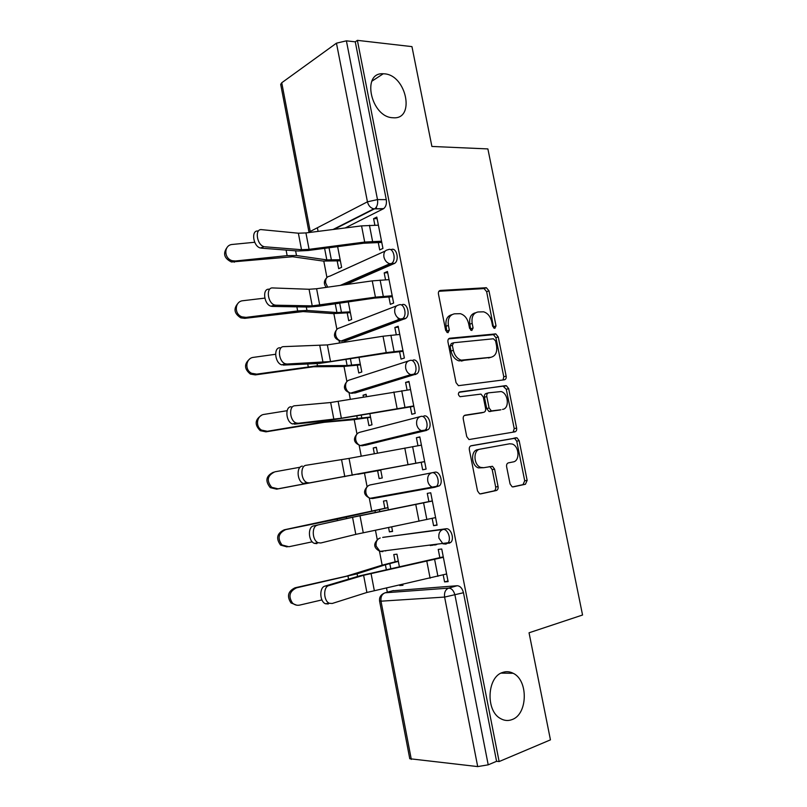 <?xml version="1.0" encoding="UTF-8"?>
<svg xmlns="http://www.w3.org/2000/svg" width="807" height="807" viewBox="0 0 807 807"><rect width="100%" height="100%" fill="white"/><g stroke="black" fill="none" stroke-linecap="round" stroke-linejoin="round"><path stroke-width="1.21" d="M494.802 328.399L496.033 325.927L488.961 290.823L486.369 287.716L440.39 290.439C438.847 290.742 438.201 291.932 438.453 294.02L445.686 330.477L447.986 332.716L449.328 330.144L448.399 325.433C447.592 318.735 449.62 314.871 454.502 313.822L460.373 313.681C464.56 315.012 467.314 318.341 468.645 323.678L469.573 328.318L471.802 330.517L473.094 327.995L472.166 323.365C471.359 316.798 473.305 312.995 478.006 311.976L483.615 311.825C487.69 313.106 490.394 316.384 491.715 321.67L492.633 326.23L494.802 328.399M493.672 328.015L486.651 291.68L484.059 288.573L438.917 291.277M446.937 332.423L446.089 326.23L448.399 325.433M470.713 330.184L469.845 324.162L472.166 323.365M502.7 672.433C487.065 676.74 485.38 710.987 500.673 718.644C504.415 720.742 508.198 721.054 512.031 719.592C527.818 714.356 528.474 680.311 513.171 673.29C509.742 671.505 506.251 671.212 502.7 672.433M384.314 73.82L383.275 73.76C361.042 72.075 371.038 117.529 392.999 117.741L393.009 117.741C415.585 120.072 406.567 74.94 384.314 73.82M448.863 543.343L450.74 542.425C454.785 539.026 450.841 527.728 446.009 528.777L382.7 537.412M510.085 483.998L512.142 486.792L513.212 486.883L525.438 484.25L527.153 480.357L519.153 440.662L516.994 437.818L471.227 445.726C469.704 446.221 469.069 447.532 469.331 449.681L477.522 490.928L479.6 493.773L480.78 493.874L496.265 490.535C497.737 490 498.343 488.669 498.07 486.55L494.6 469.149L492.472 466.295L483.756 467.697L480.821 467.445C473.477 465.236 472.882 449.963 480.064 449.166L509.58 443.8L512.122 444.011C519.234 445.938 520.172 461.009 513.212 461.917L508.4 462.865C506.947 463.359 506.362 464.661 506.625 466.749L510.085 483.998M357.38 40.35L411.953 46.624L431.896 146.45L487.882 148.922L582.553 615.015L529.049 632.789L550.445 739.858L499.13 761.556L357.38 40.35L355.272 41.843L346.395 40.834L377.494 199.591C378.059 203.677 377.212 206.693 374.942 208.63L334.037 229.37M504.405 379.794C505.838 379.401 506.413 378.18 506.15 376.143L498.252 336.943L495.801 333.906L449.872 338.224C448.339 338.577 447.693 339.808 447.956 341.916L456.036 382.639L458.437 385.675L504.405 379.794M508.672 388.641L516.621 428.093C516.884 430.151 516.309 431.402 514.886 431.856L468.978 439.553L466.739 436.607L463.258 419.045C462.996 416.916 463.632 415.625 465.155 415.171L483.766 412.296C485.249 411.852 485.854 410.581 485.592 408.493L483.312 397.074L480.982 394.098L460.061 396.701C457.942 394.916 457.841 393.322 459.738 391.909L506.372 385.706L508.672 388.641L506.292 389.277L514.22 428.628L516.621 428.093M392.474 590.805L457.176 585.731L448.692 588.111C451.698 588.333 453.796 590.694 454.977 595.163L488.215 764.834L477.704 766.589L409.764 758.731L379.583 601.054L381.005 601.185L411.308 759.407M317.393 227.745L318.089 231.387M323.799 261.145L326.936 277.507M333.876 313.641L336.892 329.347M339.081 340.786L339.515 343.015M344.014 366.469L346.889 381.459M349.088 392.888L350.339 399.394M354.223 419.64L356.946 433.853M359.155 445.333L361.223 456.147M364.492 473.144L367.064 486.56M369.283 498.121L371.765 511.073M375.447 530.209L377.242 539.58M379.482 551.252L382.155 565.152M386.503 587.849L387.34 592.187M499.13 761.556L496.577 761.304L488.215 764.834M355.272 41.843L386.271 199.642C386.835 203.697 385.968 206.693 383.688 208.63L345.194 227.957M309.051 232.537L280.695 84.362L281.744 82.758L336.458 43.175L346.395 40.834M337.185 260.954L338.678 268.67L341.623 267.329L337.629 246.639M378.261 242.514L379.704 249.908L382.942 248.425L376.808 217.073L373.601 218.667L377.111 218.636M388.883 296.926L390.336 304.34L393.624 303.059L387.451 271.495L384.193 272.897L387.693 272.736M347.202 312.914L348.695 320.661L351.681 319.491L348.291 301.909M399.586 351.681L401.049 359.125L404.378 358.036L398.164 326.27L394.855 327.481L398.345 327.178M357.279 365.198L358.772 372.975L361.808 371.977L359.024 357.541M410.36 406.809L411.822 414.273L415.212 413.386L408.947 381.408L405.598 382.417L409.068 381.983M366.57 396.62L366.116 394.28L363.059 395.198L366.217 394.794M367.417 417.804L368.92 425.612L371.997 424.795L369.828 413.547M421.204 462.29L422.666 469.785L426.106 469.089L419.811 436.91L416.402 437.717L419.852 437.142M377.464 453.13L376.334 447.239L373.238 447.976L376.375 447.451M377.626 470.743L379.129 478.581L382.256 477.946L380.712 469.926M432.159 518.356L433.591 525.67L437.081 525.175L430.736 492.774L427.276 493.38L428.89 501.631M388.419 509.903L386.614 500.542L383.466 501.086L384.858 508.279M388.56 527.506L389.408 531.884L392.525 531.167M389.408 531.884L392.575 531.44L391.698 526.86M433.591 525.67L437.021 524.873M443.204 574.887L444.576 581.908L448.117 581.625L441.742 549.012L438.231 549.416L439.855 557.738M399.425 566.928L396.963 554.167L393.776 554.54L395.168 561.783M430.302 545.572L432.29 545.088M423.887 415.998C428.84 414.304 432.582 426.247 428.134 429.627L365.45 445.252L360.588 445.494M412.942 360.164C417.965 358.137 421.577 370.463 416.926 373.802L355.383 392.908L350.531 393.15M402.068 304.703C407.162 302.312 410.642 315.073 405.78 318.372L345.376 340.887L340.312 341.018M391.254 249.605C396.439 246.851 399.768 260.076 394.704 263.314L346.021 284.578M431.261 487.842L431.13 487.216M420.265 431.695L420.124 430.968M409.341 375.84L409.199 375.134M398.476 320.359L397.992 317.867M376.657 208.882L376.324 207.147M399.636 584.944L399.747 585.519L402.854 584.692M363.059 395.198L363.432 397.155M373.238 447.976L374.337 453.705M373.601 218.667L374.882 225.224M399.747 585.519L402.965 585.267L402.764 584.248M444.576 581.908L447.996 580.979M384.657 550.828L385.766 550.929M372.622 498.524L370.1 498.312C367.931 497.374 366.529 495.548 365.914 492.805C365.45 488.618 366.822 485.996 370.02 484.957L431.886 472.781C428.618 473.87 427.246 476.644 427.771 481.133C428.436 484.059 429.889 486.026 432.138 487.035L434.721 487.287L439.401 485.824C443.648 482.435 439.805 470.834 434.912 472.196L431.886 472.781C436.769 471.419 440.612 483.05 436.375 486.439L434.721 487.287L372.622 498.524L370.746 498.191M373.782 497.637L375.578 497.929M354.535 393.019L355.383 392.908M344.075 341.008L345.376 340.887M496.577 761.304L463.47 592.731C462.29 588.283 460.192 585.953 457.176 585.731M384.193 272.897L385.544 279.807M394.855 327.481L396.277 334.754M405.598 382.417L407.091 390.053M416.402 437.717L417.965 445.726M475.454 312.803C470.905 313.963 469.028 317.746 469.845 324.162M451.839 314.68C447.199 315.92 445.282 319.774 446.089 326.23M503.013 379.976L503.78 376.798L495.912 337.689L493.46 334.663L448.581 338.89M495.589 340.937L493.42 338.779L453.685 342.743L452.344 345.335L453.342 350.309C454.603 355.483 457.236 358.762 461.241 360.164L490.878 357.299C495.508 356.109 497.405 352.255 496.557 345.759L495.589 340.937M453.141 342.925L451.365 343.5L450.024 346.082L452.344 345.335M490.454 357.43L458.911 360.88C454.906 359.478 452.273 356.21 451.012 351.055L450.024 346.082M513.081 432.179L514.22 428.628M464.297 415.524L481.708 412.801M458.911 392.343L505.586 385.635M502.539 409.391C509.742 408.735 508.46 393.271 501.097 391.556L488.628 392.827C487.156 393.251 486.55 394.492 486.813 396.58L489.092 407.959L491.362 410.904L500.955 409.774M488.205 392.938L486.258 393.463C484.785 393.877 484.19 395.117 484.442 397.195L486.813 396.58M500.158 409.976L488.981 411.489L486.712 408.554L484.442 397.195M506.292 389.277L503.215 386.281M479.792 449.227L477.683 449.67C470.491 450.467 471.086 465.7 478.43 467.899L483.756 467.697M480.115 493.904L493.844 490.938C495.316 490.404 495.922 489.082 495.659 486.964L492.189 469.603L490.061 466.749L489.203 466.628M512.576 486.903L522.997 484.654L524.711 480.78L516.742 441.177L514.584 438.332L470.663 445.918M340.372 260.832L323.082 261.054L292.659 256.737L231.458 261.993C224.134 258.361 222.692 253.489 227.15 247.356M254.709 242.261L232.446 244.44C223.519 244.854 223.7 259.047 232.688 260.792L235.533 260.984L234.302 262.184M340.161 259.743L326.815 259.894L296.492 255.526L287.151 255.637L235.533 260.984M378.392 225.183L361.556 225.879L305.934 232.93L298.368 233.213L261.68 229.652C254.447 228.482 256.767 245.086 264.071 246.649L260.439 248.001C253.126 246.458 250.826 229.894 258.058 231.044M381.761 242.433L363.553 243.24L308.133 250.513L297.934 250.997L261.286 248.153M381.519 241.202L364.703 242.06L309.071 249.343L301.515 249.706L264.918 246.791M350.369 312.682L333.17 313.61L303.089 311.573L244.783 318.351L240.799 317.867C234.06 313.509 233.223 308.546 238.307 302.988M264.807 298.116L242.947 300.708C234.655 301.253 233.919 314.256 242.06 316.879L246.054 317.373L244.783 318.351M350.208 311.845L336.933 312.541L306.953 310.453L297.652 310.947L246.054 317.373M360.436 364.855L343.318 366.489L313.58 366.761L255.335 374.902L250.392 374.085C244.158 369.001 243.946 363.957 249.736 358.964M275.57 354.283L253.519 357.35C245.752 358.036 244.35 370.04 251.693 373.308L256.656 374.135L255.335 374.902M360.325 364.26L347.111 365.521L317.484 365.742L256.656 374.135M389.045 279.625L372.249 280.876L316.606 288.735L309.061 289.269L272.675 287.938C265.725 287.211 267.621 303.291 274.713 305.006L275.933 305.207L272.262 306.418L271.031 306.216C263.939 304.521 262.053 288.472 269.013 289.199M392.384 296.704L374.236 298.126L318.775 306.216L308.607 307.033L272.262 306.418M392.192 295.755L375.426 297.158L312.228 305.873L275.933 305.207M399.768 334.441L383.022 336.226L327.349 344.912L283.741 346.637C277.063 346.324 278.586 361.94 285.436 363.786L287.02 364.028L281.724 364.865C274.854 363.029 273.351 347.444 280.039 347.746M403.066 351.327L384.979 353.375L319.35 363.453L283.307 365.097M402.935 350.662L386.22 352.619L330.527 361.556L287.02 364.028M370.564 417.34L353.527 419.701L324.142 422.313L265.957 431.836L260.227 430.666C254.437 424.825 254.851 419.721 261.448 415.353M287.131 410.702L264.171 414.384C256.828 415.191 254.962 426.389 261.579 430.111L267.319 431.281L265.957 431.836M370.504 417.017L318.866 422.676L267.319 431.281M305.591 483.696L276.65 489.153L270.295 487.66C264.908 481.002 265.947 475.858 273.422 472.226M300.154 467.213L274.884 471.813C267.339 475.424 266.27 480.599 271.687 487.317L278.062 488.82L276.65 489.153M380.743 470.098L363.987 473.114M380.753 470.168L357.814 474.284M304.955 483.746L278.062 488.82M287.121 546.914L280.564 545.088C275.732 538.39 276.962 533.296 284.235 529.806L285.678 529.624C278.375 533.134 277.154 538.249 281.996 544.967L288.876 546.743L312.248 541.83M388.006 507.724L337.165 519.123L285.678 529.624M387.975 507.613L284.235 529.806M410.551 389.599L330.658 402.522L294.888 405.75C288.462 405.84 289.642 421.032 296.26 422.999L298.197 423.261L292.497 423.927C285.88 421.97 284.72 406.809 291.145 406.718M413.82 406.314L330.174 420.245L294.434 424.179M413.749 405.941L341.361 418.228L298.197 423.261M421.415 445.131L349.048 458.416L306.115 465.276C299.932 465.75 300.809 480.579 307.174 482.647L309.444 482.909L303.371 483.423C297.006 481.365 296.139 466.577 302.332 466.103M424.653 461.654L305.641 483.686M424.633 461.574L309.444 482.909M317.423 525.226C311.462 526.073 312.087 540.579 318.2 542.738L320.772 542.99L355.806 534.365L352.558 517.307L313.6 525.902C307.628 526.749 308.234 541.215 314.357 543.363L316.929 543.615M432.33 500.895L358.843 515.855L313.6 525.902M432.35 501.036L352.558 517.307M435.588 517.59L355.806 534.365M296.633 605.169L291.004 602.94C286.646 596.272 287.998 591.218 295.049 587.789L296.542 587.829C289.461 591.279 288.109 596.353 292.487 603.051C294.585 604.957 297.016 605.633 299.76 605.079L321.943 599.914M434.721 545.048L436.708 544.554M398.355 561.379L385.393 564.759L357.098 573.838L296.542 587.829M398.285 561.006L381.479 565.364L346.344 576.198L295.049 587.789M433.904 544.896L431.927 545.381M328.812 585.6C323.062 586.81 323.456 601.033 329.327 603.273L332.181 603.485L366.892 592.469L363.614 575.29L328.812 585.6L324.939 586.124C319.189 587.335 319.562 601.528 325.433 603.747L328.298 603.969M443.275 556.87L359.811 575.815L324.939 586.124M443.366 557.304L363.614 575.29M446.624 573.969L366.892 592.469M493.692 326.694L496.033 325.927M447.017 330.931L449.328 330.144M470.763 328.782L473.094 327.995M383.154 537.301L442.993 529.483C447.824 528.434 451.759 539.772 447.724 543.172L445.857 544.089L442.952 543.807L438.907 538.118C438.383 533.588 439.744 530.713 442.993 529.483L446.009 528.777M393.392 590.553L385.09 592.802L448.692 588.111C445.434 589.493 444.072 592.479 444.607 597.069L381.005 601.185C380.541 596.898 381.903 594.103 385.09 592.802L383.466 593.548C380.45 595.203 379.149 597.705 379.583 601.054M477.704 766.589L444.607 597.069L463.47 592.731M383.275 208.872L373.823 208.831L383.688 208.63M281.744 82.758L310.221 231.468L367.437 201.821L336.458 43.175M426.711 430.373L362.484 445.746L360.295 445.565C357.945 444.657 356.432 442.761 355.756 439.865C355.302 435.709 356.684 433.177 359.892 432.259L419.983 416.674M415.736 374.448L412.69 374.811L352.407 393.291L350.571 393.15C348.029 392.283 346.395 390.326 345.668 387.259C345.225 383.143 346.607 380.682 349.824 379.895L408.251 361.032M404.842 318.896L401.775 319.138L342.39 341.159L340.927 341.058C338.194 340.251 336.438 338.224 335.641 334.976C335.198 330.89 336.6 328.52 339.828 327.844L396.661 305.823M394.018 263.697L390.941 263.828L342.097 285.133M327.733 287.161L325.675 283.015C325.241 278.97 326.643 276.67 329.892 276.115L385.232 251.038M388.177 249.706C393.342 246.942 396.681 260.187 391.617 263.435L389.842 263.738C386.825 262.89 384.858 260.631 383.92 256.959C383.426 252.641 384.848 250.231 388.177 249.706M398.991 304.915C404.085 302.524 407.565 315.305 402.713 318.614L400.272 319.007C397.468 318.099 395.632 315.91 394.774 312.44C394.27 308.092 395.682 305.581 398.991 304.915M409.885 360.507C414.899 358.459 418.52 370.827 413.87 374.166L410.803 374.64C408.181 373.691 406.486 371.573 405.699 368.295C405.195 363.896 406.587 361.304 409.885 360.507M420.851 416.452C425.793 414.758 429.536 426.732 425.087 430.111L423.665 430.867L421.415 430.645C418.994 429.657 417.421 427.619 416.694 424.522C416.18 420.084 417.562 417.401 420.851 416.452M450.74 542.425L380.006 551.383L382.831 551.635L381.045 551.262M378.422 538.844C373.016 543.787 373.55 547.963 380.006 551.383L376.133 546.087C375.669 541.85 377.02 539.157 380.208 537.987M386.271 199.642L377.494 199.591L367.437 201.821C368.456 205.714 370.584 208.055 373.823 208.831L333.029 229.501M310.443 232.355L310.221 231.468L309.061 232.537M439.311 290.853L440.39 290.439M483.544 288.533L485.864 287.675M486.651 291.68L488.961 290.823M449.065 338.486L449.872 338.224M492.815 334.612L495.165 333.856M495.912 337.689L498.252 336.943M503.78 376.798L506.15 376.143M451.012 351.055L453.342 350.309M461.433 361.092L463.773 360.386M488.528 358.005L490.878 357.299M481.396 412.881L483.766 412.296M486.712 408.554L489.092 407.959M489.879 411.57L492.26 410.975M492.189 469.603L494.6 469.149M495.659 486.964L498.07 486.55M493.844 490.938L496.265 490.535M513.666 438.262L516.077 437.737M516.742 441.177L519.153 440.662M524.711 480.78L527.153 480.357M522.997 484.654L525.438 484.25M329.034 247.769L331.405 260.056M286.102 250.079L287.151 255.637M295.604 250.816L296.492 255.526M324.606 248.354L326.815 259.894M372.582 241.414L369.445 225.294M309.071 249.343L305.934 232.93M364.703 242.06L361.556 225.879M301.515 249.706L298.368 233.213M339.697 303.16L341.482 312.47M296.875 306.831L297.652 310.947M306.297 306.993L306.953 310.453M335.258 303.815L336.933 312.541M350.43 358.923L351.63 365.208M307.719 363.977L308.224 366.63M317.06 363.553L317.484 365.742M345.981 359.64L347.111 365.521M383.295 296.31L380.127 280.079M319.764 305.258L316.606 288.735M375.426 297.158L372.249 280.876M312.228 305.873L309.061 289.269M394.078 351.57L390.891 335.238M330.527 361.556L327.349 344.912M386.22 352.619L383.022 336.226M323.012 362.414L319.824 345.699M361.223 415.06L361.849 418.278M318.644 421.516L318.866 422.676M327.904 420.497L328.076 421.405M356.785 415.837L357.36 418.833M379.401 509.55L379.804 511.638M337.165 519.123L337.437 520.535M346.304 517.166L346.556 518.477M374.973 510.518L375.356 512.536M404.922 407.192L401.725 390.759M341.361 418.228L338.163 401.472M397.084 408.453L393.866 391.95M333.866 419.347L330.658 402.522M415.847 463.188L412.619 446.644M352.276 475.273L349.048 458.416M408.019 464.661L404.791 448.046M344.801 476.655L341.573 459.718M426.853 519.557L423.594 502.902M363.251 532.721L360.003 515.744M419.035 521.241L415.776 504.516M389.791 563.528L390.81 568.794M347.999 576.198L348.563 579.144M357.098 573.838L357.592 576.47M385.393 564.759L386.351 569.762M437.919 576.309L434.65 559.533M374.307 590.553L371.038 573.454M430.111 578.195L426.842 561.359M371.825 81.225L383.275 73.76M394.704 263.314L389.842 263.738L340.282 285.396M326.684 277.81C323.738 280.907 323.617 284.094 326.31 287.363M405.78 318.372L400.272 319.007L340.927 341.058C334.027 339.011 332.666 335.127 336.832 329.417M416.926 373.802L410.803 374.64L350.571 393.15C343.802 390.77 342.642 386.825 347.091 381.308M428.134 429.627L421.415 430.645L360.295 445.565C353.637 442.851 352.689 438.837 357.43 433.51M439.401 485.824L370.1 498.312C363.553 495.246 362.817 491.15 367.881 486.016M501.097 673.119L513.171 673.29M484.059 288.573L486.369 287.716M493.46 334.663L495.801 333.906M458.911 360.88L461.241 360.164M488.981 411.489L491.362 410.904M503.992 386.341L506.372 385.706M478.43 467.899L480.821 467.445M490.061 466.749L492.472 466.295M514.584 438.332L516.994 437.818M231.458 261.993L232.688 260.792M264.071 246.649L260.439 248.001M240.799 317.867L242.06 316.879M250.392 374.085L251.693 373.308M274.713 305.006L271.031 306.216M285.436 363.786L281.724 364.865M260.227 430.666L261.579 430.111M270.295 487.66L271.687 487.317M280.564 545.088L281.996 544.967M296.26 422.999L292.497 423.927M503.618 379.905L503.507 379.33M307.174 482.647L303.371 483.423M514.109 431.997L513.948 431.2M318.2 542.738L314.357 543.363M291.004 602.94L292.487 603.051M329.327 603.273L325.433 603.747"/></g></svg>
